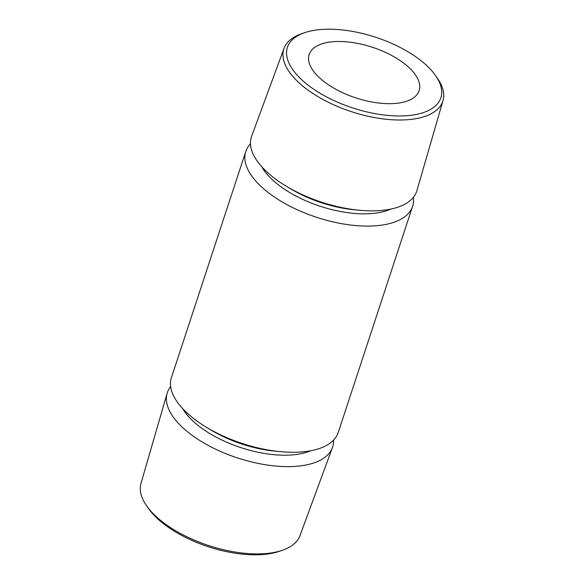 <?xml version="1.0" encoding="UTF-8"?>
<svg xmlns="http://www.w3.org/2000/svg" width="584" height="584" viewBox="0 0 584 584"><rect width="100%" height="100%" fill="white"/><g stroke="black" fill="none" stroke-linecap="round" stroke-linejoin="round"><path stroke-width="0.88" d="M333.53 440.161A87.001 40.041 -161.8 0 1 332.391 447.673L299.964 535.681A83.687 38.515 -161.8 0 1 282.422 550.267L279.451 551.289A80.767 37.164 -161.8 0 1 162.191 522.687A80.767 37.164 -161.8 0 1 148.234 508.146L146.445 505.561A83.687 38.515 -161.8 0 1 140.985 483.413L167.112 393.331A87.001 40.041 -161.8 0 1 170.652 386.615M282.422 550.267A83.687 38.515 -161.8 0 1 160.914 520.636A83.687 38.515 -161.8 0 1 146.445 505.561M306.469 83.855A80.767 37.164 -161.8 0 1 304.549 32.711A80.767 37.164 -161.8 0 1 421.809 61.313A80.767 37.164 -161.8 0 1 435.766 75.854A80.767 37.164 -161.8 0 1 405.61 115.785A80.767 37.164 -161.8 0 1 306.469 83.855M435.766 75.854L437.555 78.439A83.687 38.515 -161.8 0 1 443.015 100.587A83.687 38.515 -161.8 0 1 387.053 119.355A83.687 38.515 -161.8 0 1 303.578 86.724A83.687 38.515 -161.8 0 1 284.036 48.319A83.687 38.515 -161.8 0 1 301.578 33.733L304.549 32.711M443.015 100.587L416.888 190.669A87.001 40.041 -161.8 0 1 359.218 210.233A87.001 40.041 -161.8 0 1 286.416 186.303A87.001 40.041 -161.8 0 1 271.918 176.266A87.001 40.041 -161.8 0 1 251.609 136.327L284.036 48.319M250.47 143.839A87.804 40.406 18.2 0 0 245.769 151.482A87.804 40.406 18.2 0 0 266.486 191.165A87.804 40.406 18.2 0 0 353.415 225.336A87.804 40.406 18.2 0 0 412.596 206.334A87.804 40.406 18.2 0 0 413.348 197.385M332.391 447.673A87.001 40.041 -161.8 0 1 273.319 465.813A87.001 40.041 -161.8 0 1 187.829 432.021A87.001 40.041 -161.8 0 1 167.112 393.331M412.596 206.334L338.231 432.518A87.804 40.406 -161.8 0 1 280.218 451.629A87.804 40.406 -161.8 0 1 206.751 427.473A87.804 40.406 -161.8 0 1 192.121 417.348A87.804 40.406 -161.8 0 1 171.404 377.666L245.769 151.482M322.806 80.658A57.889 26.638 18.2 0 0 380.118 103.185A57.889 26.638 18.2 0 0 419.129 90.659A57.889 26.638 18.2 0 0 405.471 64.503A57.889 26.638 18.2 0 0 348.166 41.975A57.889 26.638 18.2 0 0 309.155 54.502A57.889 26.638 18.2 0 0 322.806 80.658M390.667 209.123A75.862 34.909 -161.8 0 1 276.925 183.683A75.862 34.909 -161.8 0 1 261.763 166.739M310.695 450.753A75.862 34.909 -161.8 0 1 197.574 425.042A75.862 34.909 -161.8 0 1 182.741 408.683M359.218 210.233L354.211 209.758A75.862 34.909 -161.8 0 1 290.737 188.887L286.416 186.303M280.218 451.629L274.852 451.118A75.862 34.909 -161.8 0 1 211.379 430.247L206.751 427.473"/></g></svg>
